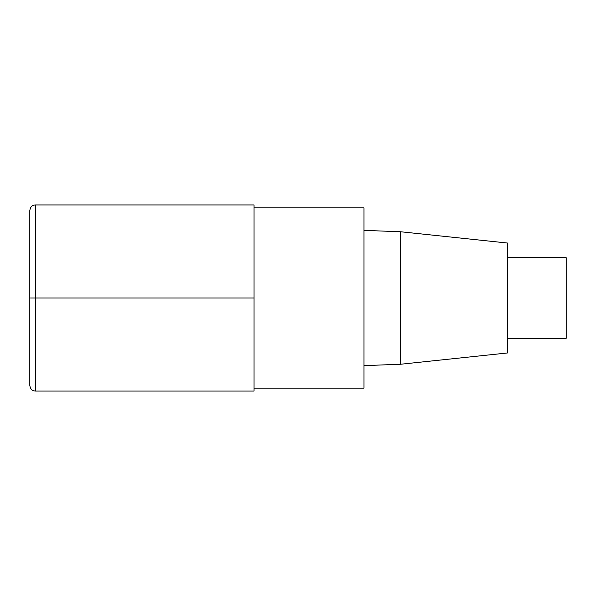 <?xml version="1.0" encoding="UTF-8"?>
<svg xmlns="http://www.w3.org/2000/svg" width="596" height="596" viewBox="0 0 596 596"><rect width="100%" height="100%" fill="white"/><g stroke="black" fill="none" stroke-linecap="round" stroke-linejoin="round"><path stroke-width="0.89" d="M254.03 388.13L363.947 388.13L363.947 207.87L254.03 207.87M400.587 231.755L400.587 364.245L507.576 352.959L507.576 243.041L400.587 231.755L363.947 230.361M507.576 338.305L566.2 338.305L566.2 257.695L507.576 257.695M35.388 391.065L254.03 391.065L254.03 204.935L35.388 204.935C33.644 205.203 30.858 204.994 29.8 210.522L29.8 385.478C30.858 391.006 33.644 390.797 35.388 391.065L35.388 204.935M254.03 298L29.8 298M400.587 364.245L363.947 365.639"/></g></svg>
